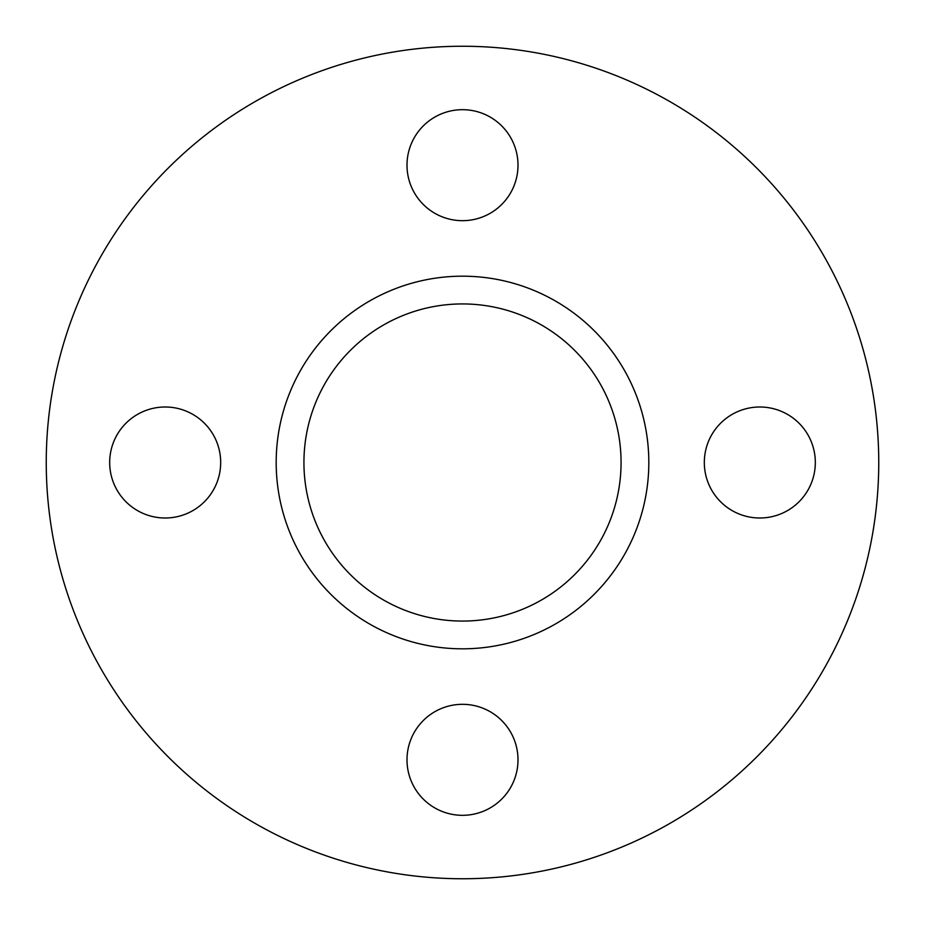 <?xml version="1.0" encoding="UTF-8"?>
<svg xmlns="http://www.w3.org/2000/svg" width="925" height="925" viewBox="0 0 925 925"><rect width="100%" height="100%" fill="white"/><g stroke="black" fill="none" stroke-linecap="round" stroke-linejoin="round"><path stroke-width="0.69" stroke-dasharray="4.62 3.47" d="M462.5 621.068A158.568 158.568 0 0 1 303.932 462.5A158.568 158.568 0 0 1 462.5 303.932A158.568 158.568 0 0 1 621.068 462.5A158.568 158.568 0 0 1 462.5 621.068M462.5 648.818A186.318 186.318 0 0 0 648.818 462.5A186.318 186.318 0 0 0 462.5 276.182A186.318 186.318 0 0 0 276.182 462.5A186.318 186.318 0 0 0 462.5 648.818M109.682 462.5A55.5 55.5 0 0 0 165.182 518A55.5 55.5 0 0 0 220.682 462.5A55.5 55.5 0 0 0 165.182 407A55.5 55.5 0 0 0 109.682 462.5M462.5 815.318A55.5 55.5 0 0 0 518 759.818A55.5 55.5 0 0 0 462.5 704.318A55.5 55.5 0 0 0 407 759.818A55.5 55.5 0 0 0 462.5 815.318M815.318 462.5A55.5 55.5 0 0 0 759.818 407A55.5 55.5 0 0 0 704.318 462.5A55.5 55.5 0 0 0 759.818 518A55.5 55.5 0 0 0 815.318 462.5M462.5 109.682A55.5 55.5 0 0 0 407 165.182A55.5 55.5 0 0 0 462.5 220.682A55.5 55.5 0 0 0 518 165.182A55.5 55.5 0 0 0 462.5 109.682M462.5 878.75A416.25 416.25 0 0 0 878.75 462.5A416.25 416.25 0 0 0 462.5 46.25A416.25 416.25 0 0 0 46.25 462.5A416.25 416.25 0 0 0 462.5 878.75"/><path stroke-width="1.39" d="M462.5 303.932A158.568 158.568 0 0 0 303.932 462.5A158.568 158.568 0 0 0 462.5 621.068A158.568 158.568 0 0 0 621.068 462.5A158.568 158.568 0 0 0 462.5 303.932M462.5 648.818A186.318 186.318 0 0 0 648.818 462.5A186.318 186.318 0 0 0 462.5 276.182A186.318 186.318 0 0 0 276.182 462.5A186.318 186.318 0 0 0 462.5 648.818M109.682 462.5A55.5 55.5 0 0 0 165.182 518A55.5 55.5 0 0 0 220.682 462.5A55.5 55.5 0 0 0 165.182 407A55.5 55.5 0 0 0 109.682 462.5M462.5 815.318A55.5 55.5 0 0 0 518 759.818A55.5 55.5 0 0 0 462.5 704.318A55.5 55.5 0 0 0 407 759.818A55.5 55.5 0 0 0 462.5 815.318M815.318 462.5A55.5 55.5 0 0 0 759.818 407A55.5 55.5 0 0 0 704.318 462.5A55.5 55.5 0 0 0 759.818 518A55.5 55.5 0 0 0 815.318 462.5M462.5 109.682A55.5 55.5 0 0 0 407 165.182A55.5 55.5 0 0 0 462.5 220.682A55.5 55.5 0 0 0 518 165.182A55.5 55.5 0 0 0 462.5 109.682M462.5 878.75A416.25 416.25 0 0 0 878.75 462.5A416.25 416.25 0 0 0 462.5 46.25A416.25 416.25 0 0 0 46.25 462.5A416.25 416.25 0 0 0 462.5 878.75"/></g></svg>

